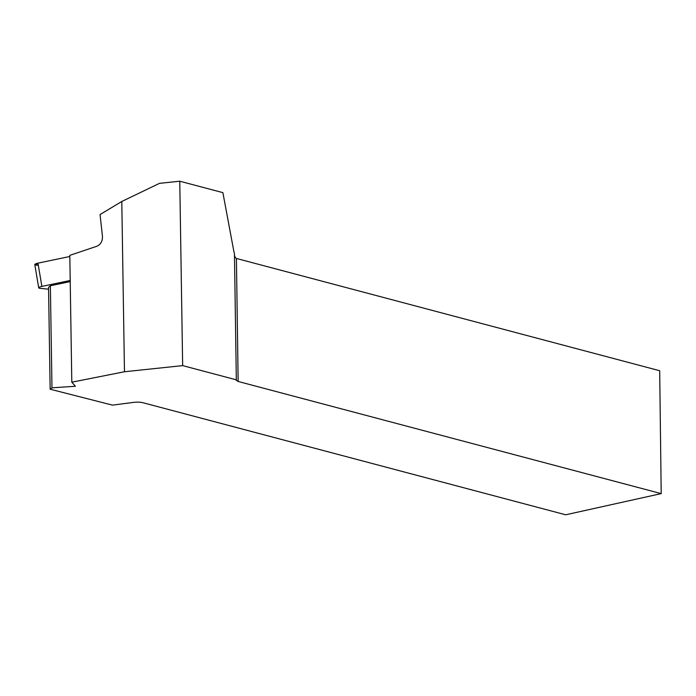 <?xml version="1.0" encoding="UTF-8"?>
<svg xmlns="http://www.w3.org/2000/svg" width="696" height="696" viewBox="0 0 696 696"><rect width="100%" height="100%" fill="white"/><g stroke="black" fill="none" stroke-linecap="round" stroke-linejoin="round"><path stroke-width="1.04" d="M70.2 280.479L41.873 286.404A4.037 0.922 170.4 0 0 38.724 287.866A4.037 0.922 170.4 0 0 39.742 288.292L48.581 289.197M38.724 287.866L34.8 264.611A4.037 0.922 -9.6 0 1 37.958 263.158L69.826 256.485L37.958 263.158L35.818 265.037L38.315 265.298M121.791 201.475L159.497 183.352L179.759 181.212L182.656 365.618L124.471 371.751L121.791 201.475L100.05 214.559L102.451 236.344C102.573 241.164 100.72 244.47 96.883 246.245L69.809 255.354L71.801 382.191L75.403 386.263L51.974 387.829L50.147 389.212L112.482 405.133L133.371 402.41A8.134 1.958 -0.9 0 1 143.071 402.758L565.683 514.788L661.2 493.621L659.686 370.733L236.422 258.46L238.145 381.469L661.2 493.621M50.147 389.212L48.546 287.352L50.373 285.751L70.218 281.593M51.974 387.829L50.373 285.751M179.759 181.212L222.885 192.644L233.795 251.056A8.134 5.124 -102.5 0 0 234.439 253.327L236.327 379.842L182.656 365.618M124.471 371.751L71.801 382.191M238.145 381.469L236.179 380.233M234.474 255.275L235.291 257.555L236.422 258.46M37.958 263.158L41.873 286.404"/></g></svg>
